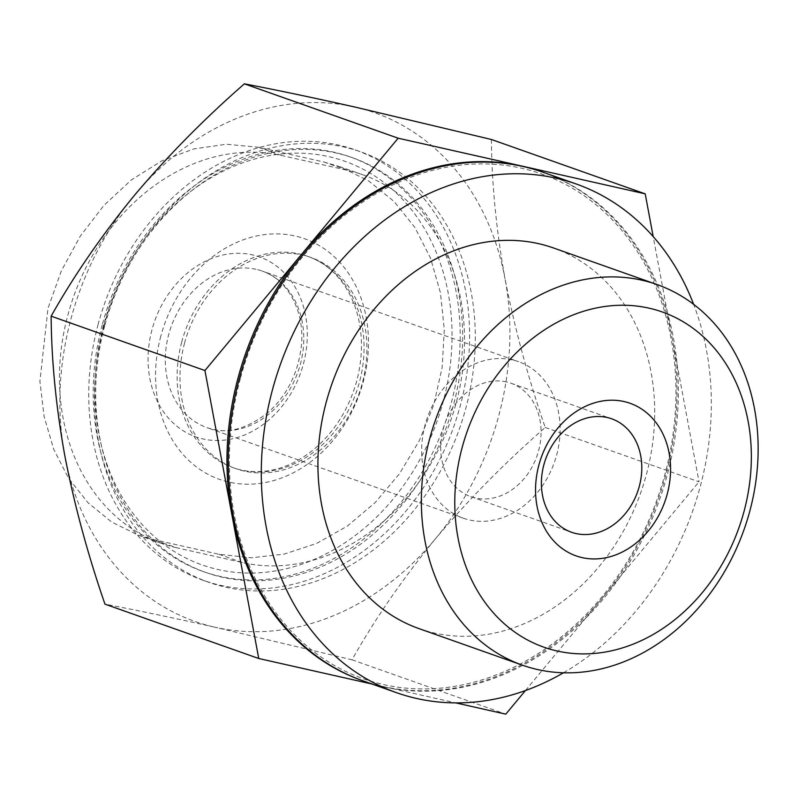 <?xml version="1.0" encoding="UTF-8"?>
<svg xmlns="http://www.w3.org/2000/svg" width="798" height="798" viewBox="0 0 798 798"><rect width="100%" height="100%" fill="white"/><g stroke="black" fill="none" stroke-linecap="round" stroke-linejoin="round"><path stroke-width="0.6" stroke-dasharray="3.99 2.99" d="M176.548 547.737A203.35 164.927 -70.5 0 1 161.326 543.348A203.35 164.927 -70.5 0 1 70.513 305.923A203.35 164.927 -70.5 0 1 281.644 155.51L347.469 170.333A203.35 164.927 -70.5 0 1 362.691 174.722A203.35 164.927 -70.5 0 1 453.493 412.147A203.35 164.927 -70.5 0 1 242.373 562.56L176.548 547.737L153.116 539.448L218.941 554.281L251.31 557.802L284.218 554.091L316.577 543.438L347.24 526.141L375.16 502.61L399.419 473.803L419.199 440.915L433.693 405.105L442.122 367.589L444.316 329.674L440.426 292.746L430.551 258.213L414.87 227.41L393.933 201.365L368.566 180.847L339.619 166.592L324.038 162.054L258.213 147.221L226.333 144.248L193.784 148.917L161.775 160.897L131.471 179.849L104.029 205.266L80.369 236.008L61.396 270.781L48 308.287L39.9 381.324L44.129 416.586L53.735 449.334L68.568 478.361L88.089 502.8L111.57 521.962L138.273 535.179L153.116 539.448M491.408 139.49C491.718 183.52 496.256 229.944 505.034 278.791A269.754 218.792 109.5 0 0 354.601 106.972A269.754 218.792 109.5 0 0 134.463 195.311A269.754 218.792 109.5 0 0 64.758 455.459A269.754 218.792 109.5 0 0 215.191 627.278C173.366 617.901 136.618 610.191 104.957 604.146M435.329 538.939C402.87 578.56 375.09 618.839 351.998 659.796L215.191 627.278A269.754 218.792 109.5 0 0 435.329 538.939A269.754 218.792 109.5 0 0 505.034 278.791C514.56 327.858 527.957 377.424 545.224 427.469C505.194 462.411 468.556 499.558 435.329 538.939M184.577 343.06A112.049 90.882 109.5 0 0 236.108 468.725A112.049 90.882 109.5 0 0 359.14 393.364A112.049 90.882 109.5 0 0 310.791 257.435A112.049 90.882 109.5 0 0 184.577 343.06M103.66 324.826A214.083 173.635 109.5 0 0 310.442 561.004A214.083 173.635 109.5 0 0 406.262 203.4A214.083 173.635 109.5 0 0 103.66 324.826M102.234 324.926A219.949 178.393 109.5 0 0 203.39 571.607A219.949 178.393 109.5 0 0 444.885 423.668A219.949 178.393 109.5 0 0 349.983 156.847A219.949 178.393 109.5 0 0 102.234 324.926M104.728 325.803A219.949 178.393 109.5 0 0 205.874 572.485A219.949 178.393 109.5 0 0 447.369 424.546A219.949 178.393 109.5 0 0 352.467 157.725A219.949 178.393 109.5 0 0 104.728 325.803M98.144 324.317A228.248 185.126 109.5 0 0 203.111 580.306A228.248 185.126 109.5 0 0 453.723 426.79A228.248 185.126 109.5 0 0 355.24 149.894A228.248 185.126 109.5 0 0 98.144 324.317M103.86 326.342A228.248 185.126 109.5 0 0 208.837 582.331A228.248 185.126 109.5 0 0 459.439 428.815A228.248 185.126 109.5 0 0 360.955 151.919A228.248 185.126 109.5 0 0 103.86 326.342M351.998 659.796L505.792 714.16M371.998 684.016L455.778 702.888M545.224 427.469L699.028 481.832L653.193 236.597M525.413 690.569L699.028 481.832M419.05 628.634A201.854 163.72 109.5 0 0 640.674 492.875A201.854 163.72 109.5 0 0 553.583 247.998M563.438 672.794A269.754 218.792 109.5 0 0 693.652 304.377M363.409 680.983A269.754 218.792 109.5 0 0 659.587 499.558A269.754 218.792 109.5 0 0 543.199 172.308M240.338 378.591A267.679 217.106 109.5 0 0 330.881 663.387A267.679 217.106 109.5 0 0 601.911 596.904A267.679 217.106 109.5 0 0 574.4 189.435A267.679 217.106 109.5 0 0 240.338 378.591M362.751 680.744A269.754 218.792 109.5 0 0 382.272 686.33A269.754 218.792 109.5 0 0 602.41 597.991A269.754 218.792 109.5 0 0 672.115 337.843A269.754 218.792 109.5 0 0 542.53 172.079M151.969 329.843A95.451 77.416 109.5 0 0 203.011 438.95A95.451 77.416 109.5 0 0 303.38 363.958A95.451 77.416 109.5 0 0 252.338 254.851A95.451 77.416 109.5 0 0 151.969 329.843M512.336 359.888A83.002 67.321 109.5 0 0 426.162 421.274A83.002 67.321 109.5 0 0 463.229 518.191A83.002 67.321 109.5 0 0 554.361 462.361A83.002 67.321 109.5 0 0 518.55 361.674A83.002 67.321 109.5 0 0 512.336 359.888M506.441 381.903A60.179 48.808 109.5 0 0 443.967 426.411A60.179 48.808 109.5 0 0 470.84 496.665A60.179 48.808 109.5 0 0 536.904 456.197A60.179 48.808 109.5 0 0 510.939 383.2A60.179 48.808 109.5 0 0 506.441 381.903M160.797 336.237A127.61 103.501 109.5 0 0 284.058 477.014A127.61 103.501 109.5 0 0 341.175 263.849A127.61 103.501 109.5 0 0 160.797 336.237M181.715 342.053A112.049 90.882 109.5 0 0 233.245 467.718A112.049 90.882 109.5 0 0 356.277 392.357A112.049 90.882 109.5 0 0 307.928 256.417A112.049 90.882 109.5 0 0 181.715 342.053M281.644 155.51L258.213 147.221M242.373 562.56L218.941 554.281M347.469 170.333L324.038 162.054M255.988 269.285A83.002 67.321 109.5 0 0 169.814 330.671A83.002 67.321 109.5 0 0 206.882 427.588A83.002 67.321 109.5 0 0 298.013 371.758A83.002 67.321 109.5 0 0 262.203 271.071A83.002 67.321 109.5 0 0 255.988 269.285M236.108 468.725L233.245 467.718C245.365 472.007 258.273 472.795 271.958 470.102C287.12 467.02 301.594 459.678 315.37 448.067C335.16 430.83 348.926 408.556 356.666 381.245C363.07 356.696 363.07 333.504 356.666 311.679C352.856 299.16 347.29 288.407 339.958 279.4C330.921 268.427 320.247 260.766 307.928 256.417L310.791 257.435M203.39 571.607L205.874 572.485M349.983 156.847L352.467 157.725M203.111 580.306L208.837 582.331M355.24 149.894L360.955 151.919M161.326 543.348L138.273 535.199M362.691 174.722L339.629 166.573M463.229 518.191L206.882 427.588C225.794 434.85 246.502 429.563 269.006 411.728C287.041 394.99 297.744 373.693 301.115 347.818C305.634 313.514 288.816 279.948 262.203 271.071L518.55 361.674M470.84 496.665L571.548 532.266M510.939 383.2L611.657 418.79"/><path stroke-width="1.2" d="M258.751 658.51L104.957 604.146C87.68 554.131 74.284 504.565 64.758 455.459C56 406.661 51.451 360.227 51.142 316.168C74.204 275.24 101.974 234.951 134.463 195.311C167.69 155.959 204.318 118.812 244.368 83.84C276.048 89.895 312.786 97.605 354.601 106.972L491.408 139.49L645.213 193.854L398.162 138.204L204.936 370.531L258.751 658.51L371.998 684.016M244.368 83.84L398.162 138.204M51.142 316.168L204.936 370.531M455.778 702.888L505.792 714.16L525.413 690.569M653.193 236.597L645.213 193.854M623.956 401.524A80.927 65.636 109.5 0 0 537.004 506.072A80.927 65.636 109.5 0 0 648.175 531.119A80.927 65.636 109.5 0 0 623.956 401.524M648.974 308.148A177.745 144.159 109.5 0 0 457.992 537.782A177.745 144.159 109.5 0 0 702.17 592.784A177.745 144.159 109.5 0 0 648.974 308.148M641.911 280.198A201.854 163.72 109.5 0 0 432.336 429.504A201.854 163.72 109.5 0 0 522.481 665.193A201.854 163.72 109.5 0 0 744.105 529.433A201.854 163.72 109.5 0 0 657.013 284.547A201.854 163.72 109.5 0 0 641.911 280.198M657.013 284.547L553.583 247.998A201.854 163.72 109.5 0 0 538.48 243.639A201.854 163.72 109.5 0 0 328.906 392.945A201.854 163.72 109.5 0 0 419.05 628.634L522.481 665.193M693.652 304.377A269.754 218.792 109.5 0 0 576.206 183.979A269.754 218.792 109.5 0 0 272.367 390.122A269.754 218.792 109.5 0 0 396.416 692.644A269.754 218.792 109.5 0 0 563.438 672.794M576.206 183.979L543.199 172.308A269.754 218.792 109.5 0 0 239.35 378.452A269.754 218.792 109.5 0 0 363.409 680.983L396.416 692.644M542.53 172.079A269.754 218.792 109.5 0 0 521.692 166.024A269.754 218.792 109.5 0 0 301.554 254.363A269.754 218.792 109.5 0 0 231.839 514.52A269.754 218.792 109.5 0 0 362.751 680.744M607.148 417.494A60.179 48.808 109.5 0 0 544.675 462.002A60.179 48.808 109.5 0 0 571.548 532.266A60.179 48.808 109.5 0 0 637.612 491.787A60.179 48.808 109.5 0 0 611.657 418.79A60.179 48.808 109.5 0 0 607.148 417.494"/></g></svg>
